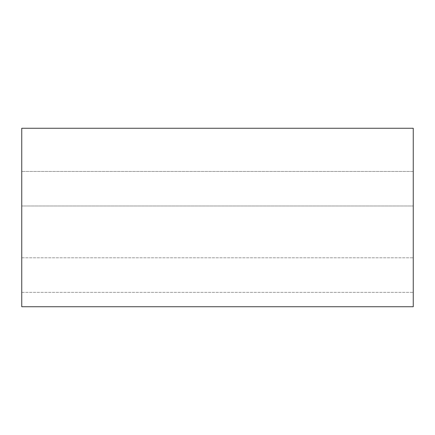 <?xml version="1.0" encoding="UTF-8"?>
<svg xmlns="http://www.w3.org/2000/svg" width="435" height="435" viewBox="0 0 435 435"><rect width="100%" height="100%" fill="white"/><g stroke="black" fill="none" stroke-linecap="round" stroke-linejoin="round"><path stroke-width="0.33" stroke-dasharray="2.17 1.63" d="M413.25 205.983L413.25 257.803L413.25 205.983L413.25 257.803L413.25 205.983L21.75 205.983L21.75 292.347L21.75 171.439L21.75 292.347L21.75 171.439L21.75 257.803L21.75 205.983L413.25 205.983M21.75 306.74L21.75 128.26L413.25 128.26L413.25 306.74L21.75 306.74M413.25 171.439L413.25 292.347L413.25 171.439L413.25 292.347L413.25 171.439L21.75 171.439L413.25 171.439M21.75 257.803L413.25 257.803L21.75 257.803M21.75 292.347L413.25 292.347L21.75 292.347"/><path stroke-width="0.65" d="M21.75 128.26L21.75 306.74L413.25 306.74L413.25 128.26L21.75 128.26"/></g></svg>
